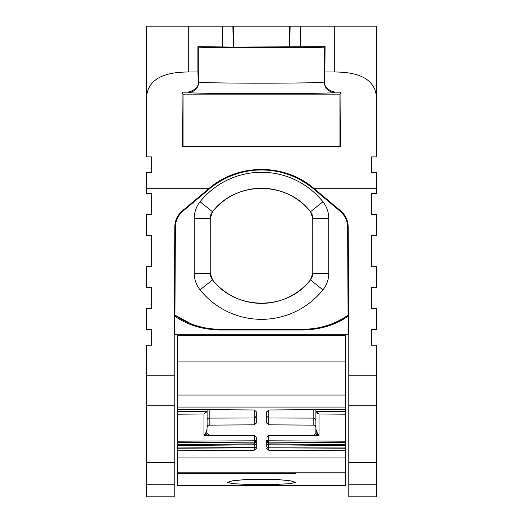 <?xml version="1.0" encoding="UTF-8"?>
<svg xmlns="http://www.w3.org/2000/svg" width="523" height="523" viewBox="0 0 523 523"><rect width="100%" height="100%" fill="white"/><g stroke="black" fill="none" stroke-linecap="round" stroke-linejoin="round"><path stroke-width="0.78" d="M151.67 162.176L151.67 172.59L151.67 156.9L146.44 156.9L146.44 26.15L188.28 26.15L188.28 71.997C160.496 72.069 146.551 81.281 146.44 99.632M371.33 156.9L371.33 172.59L371.33 156.9L376.56 156.9L376.56 26.15L188.28 26.15M376.56 43.775L376.56 50.509M376.56 78.45L376.56 73.625M188.28 71.997L197.91 71.997L198.23 81.444L198.747 81.961L198.747 47.07L197.91 46.658L197.91 71.997M197.91 46.658L233.892 47.077L325.09 46.658L324.77 81.444C323.887 86.465 327.287 90.034 334.968 92.159L340.937 92.159L340.61 146.44L182.39 146.44L182.063 92.159L188.032 92.159C195.713 90.034 199.113 86.465 198.23 81.444M325.09 71.997L334.72 71.997C362.504 72.069 376.449 81.281 376.56 99.632M371.33 172.59L376.56 172.59L376.56 193.51L371.33 193.51L371.33 214.43L371.33 193.51L371.33 214.43L376.56 214.43L376.56 235.35L371.33 235.35L371.33 266.73L376.56 266.73L376.56 287.65L371.33 287.65L371.33 308.57L376.56 308.57L376.56 329.49L371.33 329.49L371.33 345.18L376.56 345.18L376.56 496.85L348.782 496.85L348.782 484.259L376.56 484.259M151.67 172.59L146.44 172.59L146.44 188.28L209.252 188.28C238.207 163.209 284.793 163.209 313.748 188.28L376.56 188.28M146.44 188.28L146.44 193.51L151.67 193.51L151.67 214.43L151.67 193.51L151.67 214.43L146.44 214.43L146.44 235.35L151.67 235.35L151.67 266.73L146.44 266.73L146.44 287.65L151.67 287.65L151.67 308.57L146.44 308.57L146.44 329.49L151.67 329.49L151.67 345.18L146.44 345.18L146.44 496.85L174.218 496.85L174.218 334.72L174.793 226.838C174.95 220.438 177.441 215.136 182.266 210.926L209.01 188.483A81.66 81.66 0 0 1 209.252 188.28M182.063 92.159L183.05 94.14L339.95 94.14L340.937 92.159M183.05 146.44L183.05 94.14M339.95 146.44L339.95 94.14M325.09 46.658L324.253 47.077C326.797 47.776 196.203 47.776 198.747 47.077M219.66 329.215L219.66 329.372C210.024 329.353 200.714 327.62 191.725 324.175L174.924 315.153A78.175 78.175 0 0 0 219.66 329.215L303.34 329.215A78.175 78.175 0 0 0 348.076 315.153L347.612 227.119C347.455 220.719 344.964 215.417 340.14 211.207L313.61 188.94A81.065 81.065 0 0 0 209.39 188.94L182.86 211.207C178.036 215.417 175.545 220.719 175.388 227.119L174.793 226.838M313.61 188.94L313.99 188.483A81.66 81.66 0 0 0 313.748 188.28M371.33 308.57L371.33 287.65M371.33 266.73L371.33 235.35M371.33 345.18L371.33 329.49M324.77 81.444L324.253 81.961C325.875 83.588 197.315 83.588 198.747 81.961A10.46 10.46 135 0 1 188.293 92.421L188.032 92.159M371.33 214.43L371.33 193.51M313.99 188.483L340.735 210.926C345.559 215.136 348.05 220.438 348.207 226.838L348.776 334.72L348.383 334.72L348.128 316.212C335.694 324.927 320.762 329.516 303.34 329.987L303.34 329.372L219.66 329.372L219.66 329.987C202.238 329.516 187.306 324.927 174.872 316.212L174.898 315.166M174.924 315.153L175.388 227.119M200.074 289.86A78.751 78.751 0 0 0 322.926 289.86A26.451 26.451 0 0 0 328.745 273.307L328.745 218.313A26.451 26.451 0 0 0 322.926 201.76A78.751 78.751 0 0 0 200.074 201.76A26.451 26.451 0 0 0 194.255 218.313L194.255 273.307A26.451 26.451 0 0 0 200.074 289.86L212.528 279.87A62.78 62.78 0 0 0 310.472 279.87A10.48 10.48 0 0 0 312.774 273.307L312.774 218.313A10.48 10.48 0 0 0 310.472 211.75A62.78 62.78 0 0 0 212.528 211.75A10.48 10.48 0 0 0 210.226 218.313L210.226 273.307A10.48 10.48 0 0 0 212.528 279.87C235.899 310.989 287.415 310.786 310.466 279.864L312.774 273.307L312.767 218.313L310.466 211.756C287.088 180.638 235.585 180.847 212.534 211.756L200.074 201.76M348.128 316.212L348.102 315.166C335.818 324.129 320.9 328.862 303.34 329.372L303.34 329.215M212.534 279.864L210.226 273.307L194.255 273.307M212.534 211.756L210.233 218.313L210.226 273.307M174.224 334.72L174.617 334.72L174.872 316.212M174.617 334.72L348.383 334.72M348.782 334.72L348.782 484.259M245.228 479.565L278.818 479.63L290.984 480.899L295.417 482.376L290.664 483.612L277.759 484.318L244.195 484.291L232.029 483.579L227.583 482.369L232.323 480.846L245.228 479.565M177.637 450.813L254.198 450.251L254.198 447.551L177.637 447.969L177.637 457.965L345.363 457.965L345.363 485.658L177.637 485.658L177.637 473.472L227.531 473.472M345.363 341.99L345.363 361.066L177.637 361.066L177.637 335.452L345.363 335.452L345.363 409.431L268.802 409.986L266.73 411.732L266.73 416.288L268.802 418.001L313.82 418.099L313.82 425.14L315.101 425.506M345.363 457.965L345.363 409.431M177.637 457.965L177.637 473.472L295.469 473.472M177.637 361.066L177.637 409.431L254.198 409.986L256.27 411.732L256.27 416.288A2.092 1.713 180 0 1 254.198 418.001L209.18 418.099L209.174 415.131M256.27 411.732L256.27 423.1L254.198 424.82L209.18 425.14L207.899 425.506M317.33 413.562L316.958 413.32M345.363 442.536L268.802 442.144A2.092 1.713 180 0 1 266.73 440.431L266.73 446.367A2.092 1.438 180 0 0 268.802 447.806L268.802 450.251L266.73 448.505M315.892 409.64L315.892 426.853L313.82 425.14L268.802 424.82L266.73 423.1L266.73 416.288M266.73 423.1L266.73 411.732M177.637 448.231L254.198 447.806A2.092 1.438 180 0 0 256.27 446.367A2.092 1.183 180 0 1 254.198 447.551L254.198 435.528L203.996 435.43L203.996 413.994L177.637 414.196L177.637 411.601L207.088 411.601L207.108 409.502M203.996 413.994L207.088 411.601M256.27 441.798L254.198 443.89L177.637 444.622L177.637 442.536L254.198 442.144A2.092 1.713 180 0 0 256.27 440.431A2.092 0.366 180 0 1 254.198 440.797L177.637 441.183L177.637 414.196M177.637 447.969L177.637 444.622M206.01 432.397L207.35 433.868L203.996 435.43L206.01 432.397L207.03 429.344L207.108 419.812L207.108 426.343M207.108 409.64L207.108 419.812A2.092 1.713 0 0 1 209.18 418.099L209.174 409.659M207.108 433.384L209.18 435.103L254.198 435.424L256.27 437.136L256.27 448.505L254.198 450.251M268.162 435.509A2.092 0.366 180 0 0 268.802 435.528L313.82 435.103L315.892 433.384L315.892 426.853M315.892 426.343L315.892 433.384M315.892 428.219L315.892 429.546M315.97 429.344L316.99 432.397L315.65 433.868L319.004 435.43L316.99 432.397M345.363 414.196L319.004 413.994L315.912 411.601L315.892 409.502M209.18 418.099L209.18 425.14L207.108 426.853M177.637 441.183L177.637 442.536M177.637 405.495L177.637 407.162M256.27 443.615A2.092 1.183 0 0 1 254.198 444.798L177.637 445.531L177.637 444.655L254.198 443.922M268.802 435.424L266.73 437.136M177.637 411.601L177.637 409.431M315.912 411.601L345.363 411.601M345.363 450.813L268.802 450.251M334.72 26.15L334.72 71.997M300.222 46.658L300.581 26.15M289.762 46.75L290.121 26.15M289.108 47.077L289.474 26.15M233.892 47.077L233.526 26.15M233.238 46.75L232.879 26.15M222.778 46.658L222.419 26.15M334.968 92.159L334.707 92.421C337.688 94.042 185.312 94.042 188.293 92.421M334.707 92.421A10.46 10.46 -135 0 1 324.253 81.961L324.253 47.07M209.39 188.94L209.01 188.483M340.14 211.207L340.735 210.926M347.612 227.119L348.207 226.838M182.86 211.207L182.266 210.926M310.466 279.864L322.926 289.86M210.233 218.313L194.255 218.313M310.466 211.756L322.926 201.76M312.767 218.313L328.745 218.313M312.774 273.307L328.745 273.307M303.34 329.987L219.66 329.987M146.44 484.259L174.218 484.259M146.44 462.587L174.218 462.587M348.782 462.587L376.56 462.587M348.782 405.756L376.56 405.756M348.782 375.762L376.56 375.762M146.44 405.756L174.218 405.756M146.44 375.762L174.218 375.762M177.637 472.818L345.363 472.818M345.363 448.231L268.802 447.806L345.363 447.969M345.363 441.183L268.802 440.797L268.802 444.557L268.802 443.922L345.363 444.655M177.637 395.068L345.363 395.068M177.637 407.064L345.363 407.064M266.73 446.367A2.092 1.183 180 0 0 268.802 447.551L268.802 443.89L266.73 441.798M266.73 440.431A2.092 0.366 180 0 0 268.802 440.797L268.802 435.528L319.004 435.43L319.004 413.994M266.73 443.615A2.092 1.183 180 0 0 268.802 444.798L345.363 445.531M313.826 412.732L313.82 418.099L315.892 419.812M313.826 409.659L313.82 418.099M268.802 424.82L268.796 409.986M254.198 435.424L254.198 435.528A2.092 0.366 180 0 0 254.838 435.509M256.27 416.288L254.198 418.001L254.204 409.986M254.198 424.82L254.198 418.001M177.637 472.884L345.363 472.884M345.363 444.622L268.802 443.89"/></g></svg>
